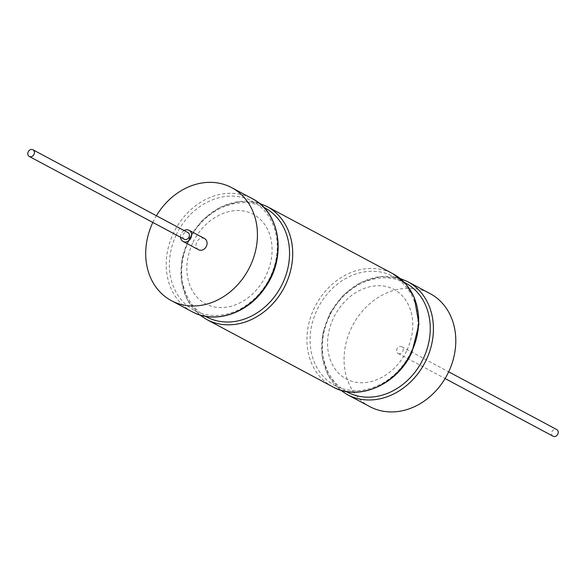 <?xml version="1.0" encoding="UTF-8"?>
<svg xmlns="http://www.w3.org/2000/svg" width="586" height="586" viewBox="0 0 586 586"><rect width="100%" height="100%" fill="white"/><g stroke="black" fill="none" stroke-linecap="round" stroke-linejoin="round"><path stroke-width="0.44" stroke-dasharray="2.93 2.2" d="M152.829 222.446A64.042 53.311 118.1 0 1 156.418 215.736M369.759 406.603A64.042 53.311 118.1 0 1 351.102 328.607A64.042 53.311 118.1 0 1 430.102 293.623M184.275 239.242A3.802 3.164 118.1 0 1 183.22 234.503A3.802 3.164 118.1 0 1 187.681 232.444M184.136 230.54A6.343 5.281 -61.9 0 0 180.547 237.257M198.581 249.761A6.343 5.281 118.1 0 1 196.815 241.857A6.343 5.281 118.1 0 1 204.25 238.429M553.118 436.24A3.802 3.164 118.1 0 1 552.115 431.391A3.802 3.164 118.1 0 1 556.7 429.531M398.319 353.556A3.802 3.164 -61.9 0 0 402.78 351.497A3.802 3.164 -61.9 0 0 401.725 346.758A3.802 3.164 -61.9 0 0 397.14 348.619A3.802 3.164 -61.9 0 0 398.143 353.468A3.802 3.164 -61.9 0 0 398.319 353.556M205.393 316.279A61.823 51.465 118.1 0 1 188.472 241.586A61.823 51.465 118.1 0 1 263.627 207.239M267.011 206.514A64.042 53.311 -61.9 0 0 189.82 237.887A64.042 53.311 -61.9 0 0 206.668 319.495M332.628 386.767A64.042 53.311 118.1 0 1 315.773 305.16A64.042 53.311 118.1 0 1 392.972 273.787M191.908 311.613A64.042 53.311 118.1 0 1 173.251 233.616A64.042 53.311 118.1 0 1 252.251 198.632M176.174 235.015A61.823 51.465 -61.9 0 0 224.182 314.616A61.823 51.465 -61.9 0 0 269.575 217.706A61.823 51.465 -61.9 0 0 176.174 235.015M411.167 351.695A61.823 51.465 -61.9 0 0 363.159 272.102A61.823 51.465 -61.9 0 0 317.759 369.012A61.823 51.465 -61.9 0 0 411.167 351.695M346.106 391.433A61.823 51.465 118.1 0 1 330.936 313.261A61.823 51.465 118.1 0 1 404.34 282.401M407.731 281.668A64.042 53.311 -61.9 0 0 328.724 316.652A64.042 53.311 -61.9 0 0 347.388 394.656M259.268 203.261L240.026 201.335L220.402 207.048L202.822 219.691L189.439 237.689L181.924 258.814L181.199 280.46L187.359 299.944L199.658 314.865M399.982 278.416L380.746 276.497L361.123 282.21L343.535 294.846L330.16 312.843L322.637 333.976L321.912 355.621L328.072 375.106L340.371 390.027M398.143 353.468L445.082 378.541M401.725 346.758L448.664 371.832M192.596 243.146C186.231 257.554 185.132 271.12 189.3 283.851C192.677 293.249 198.171 299.937 205.767 303.922C213.333 307.892 221.94 308.624 231.595 306.119C245.087 302.156 256.009 293.066 264.345 278.848C270.952 266.491 273.325 254.126 271.465 241.747C270.036 233.382 266.908 226.533 262.096 221.2C256.961 215.538 250.625 212.117 243.087 210.923C232.459 209.341 221.698 212.484 210.814 220.358C203.086 226.277 197.013 233.873 192.596 243.146M407.043 350.135C413.401 335.734 414.507 322.161 410.339 309.43C406.962 300.039 401.469 293.344 393.865 289.367C386.306 285.389 377.692 284.657 368.045 287.169C354.545 291.132 343.63 300.222 335.295 314.433C328.68 326.79 326.307 339.155 328.167 351.534C329.603 359.899 332.731 366.748 337.543 372.088C342.678 377.743 349.014 381.164 356.552 382.358C367.18 383.947 377.933 380.797 388.826 372.923C396.554 367.012 402.626 359.408 407.043 350.135"/><path stroke-width="0.88" d="M156.418 215.736A64.042 53.311 118.1 0 1 231.734 187.674A64.042 53.311 118.1 0 1 248.589 269.282A64.042 53.311 118.1 0 1 171.39 300.655A64.042 53.311 118.1 0 1 152.734 222.658A64.042 53.311 118.1 0 1 152.829 222.446M407.731 281.668L430.102 293.623A64.042 53.311 118.1 0 1 446.957 375.23A64.042 53.311 118.1 0 1 369.759 406.603L347.388 394.656A64.042 53.311 -61.9 0 0 426.388 359.672A64.042 53.311 -61.9 0 0 407.731 281.668L399.982 278.416M32.706 149.672A3.802 3.164 -61.9 0 0 28.245 151.73A3.802 3.164 -61.9 0 0 29.3 156.469A3.802 3.164 -61.9 0 0 33.885 154.609A3.802 3.164 -61.9 0 0 32.882 149.76A3.802 3.164 -61.9 0 0 32.706 149.672M187.681 232.444A3.802 3.164 118.1 0 1 187.857 232.532A3.802 3.164 118.1 0 1 188.86 237.381A3.802 3.164 118.1 0 1 184.275 239.242L29.3 156.469M180.547 237.257A6.343 5.281 -61.9 0 0 183.081 241.483A6.343 5.281 -61.9 0 0 190.721 238.37A6.343 5.281 -61.9 0 0 189.058 230.291A6.343 5.281 -61.9 0 0 188.758 230.151A6.343 5.281 -61.9 0 0 184.136 230.54M204.25 238.429A6.343 5.281 118.1 0 1 204.551 238.568A6.343 5.281 118.1 0 1 206.221 246.647A6.343 5.281 118.1 0 1 198.581 249.761L183.081 241.483M448.664 371.832L556.7 429.531A3.802 3.164 118.1 0 1 557.755 434.27A3.802 3.164 118.1 0 1 553.294 436.328A3.802 3.164 118.1 0 1 553.118 436.24L445.082 378.541M263.627 207.239A61.823 51.465 118.1 0 1 282.752 283.111A61.823 51.465 118.1 0 1 205.393 316.279M199.658 314.865L206.668 319.495A64.042 53.311 -61.9 0 0 285.675 284.51A64.042 53.311 -61.9 0 0 267.011 206.514L259.268 203.261M411.628 351.79A64.042 53.311 118.1 0 1 332.628 386.767C358.61 401.784 397.63 384.658 411.995 352.01L418.931 324.102L414.273 297.468L406.193 284.43L392.972 273.787A64.042 53.311 118.1 0 1 411.628 351.79M252.251 198.632A64.042 53.311 118.1 0 1 269.106 280.24A64.042 53.311 118.1 0 1 191.908 311.613C214.754 324.556 248.09 313.561 265.209 287.484C286.942 257.342 280.423 212.381 252.251 198.632L231.734 187.674M404.34 282.401A61.823 51.465 118.1 0 1 423.466 358.266A61.823 51.465 118.1 0 1 346.106 391.433M206.668 319.495L332.628 386.767M267.011 206.514L392.972 273.787M171.39 300.655L191.908 311.613M340.371 390.027L347.388 394.656M187.857 232.532L32.882 149.76M204.551 238.568L189.058 230.291"/></g></svg>
